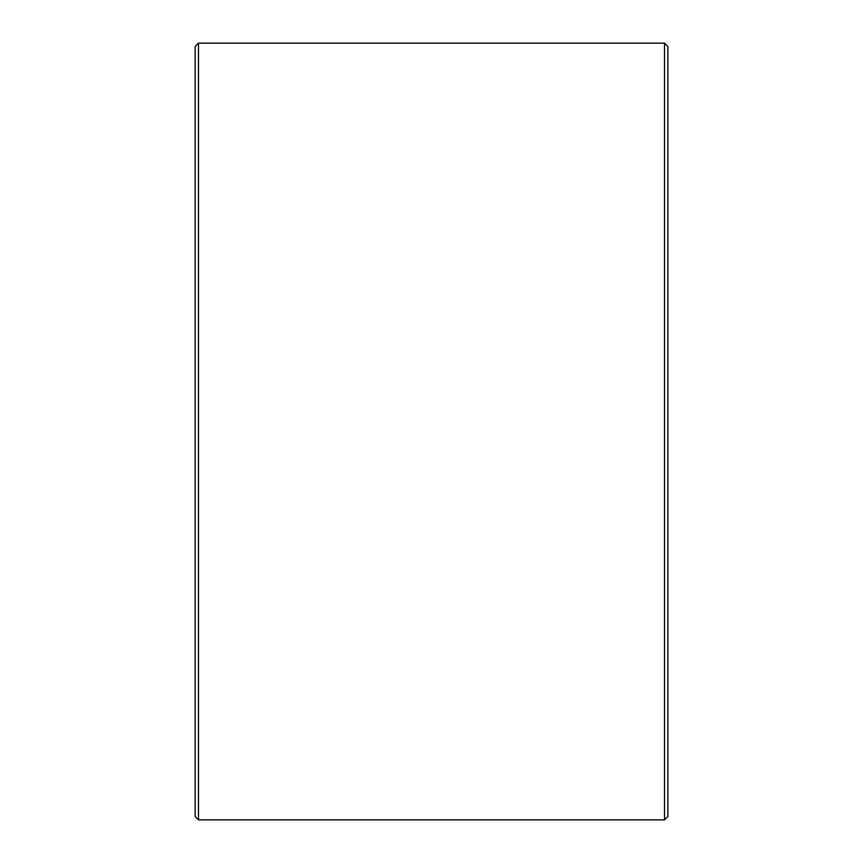 <?xml version="1.0" encoding="UTF-8"?>
<svg xmlns="http://www.w3.org/2000/svg" width="863" height="863" viewBox="0 0 863 863"><rect width="100%" height="100%" fill="white"/><g stroke="black" fill="none" stroke-linecap="round" stroke-linejoin="round"><path stroke-width="1.29" d="M667.886 46.526L667.886 816.474L664.51 819.85L664.51 43.15L667.886 46.526M198.49 819.85L195.114 816.474L195.114 46.526L198.49 43.15L198.49 819.85L664.51 819.85M198.49 43.15L664.51 43.15"/></g></svg>
